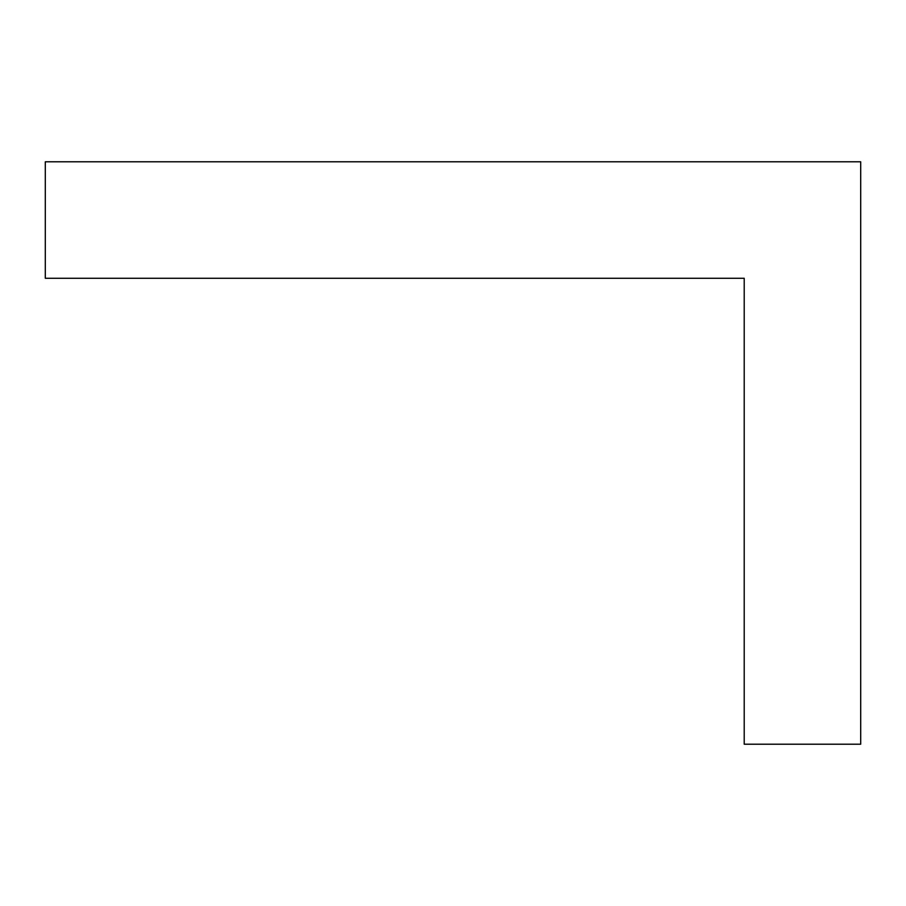 <?xml version="1.0" encoding="UTF-8"?>
<svg xmlns="http://www.w3.org/2000/svg" width="906" height="906" viewBox="0 0 906 906"><rect width="100%" height="100%" fill="white"/><g stroke="black" fill="none" stroke-linecap="round" stroke-linejoin="round"><path stroke-width="1.36" d="M744.211 744.211L860.7 744.211L860.7 161.789L45.3 161.789L45.3 278.267L744.211 278.267L744.211 744.211L744.211 278.267L45.3 278.267L45.3 161.789L860.7 161.789L860.7 744.211L744.211 744.211"/></g></svg>

